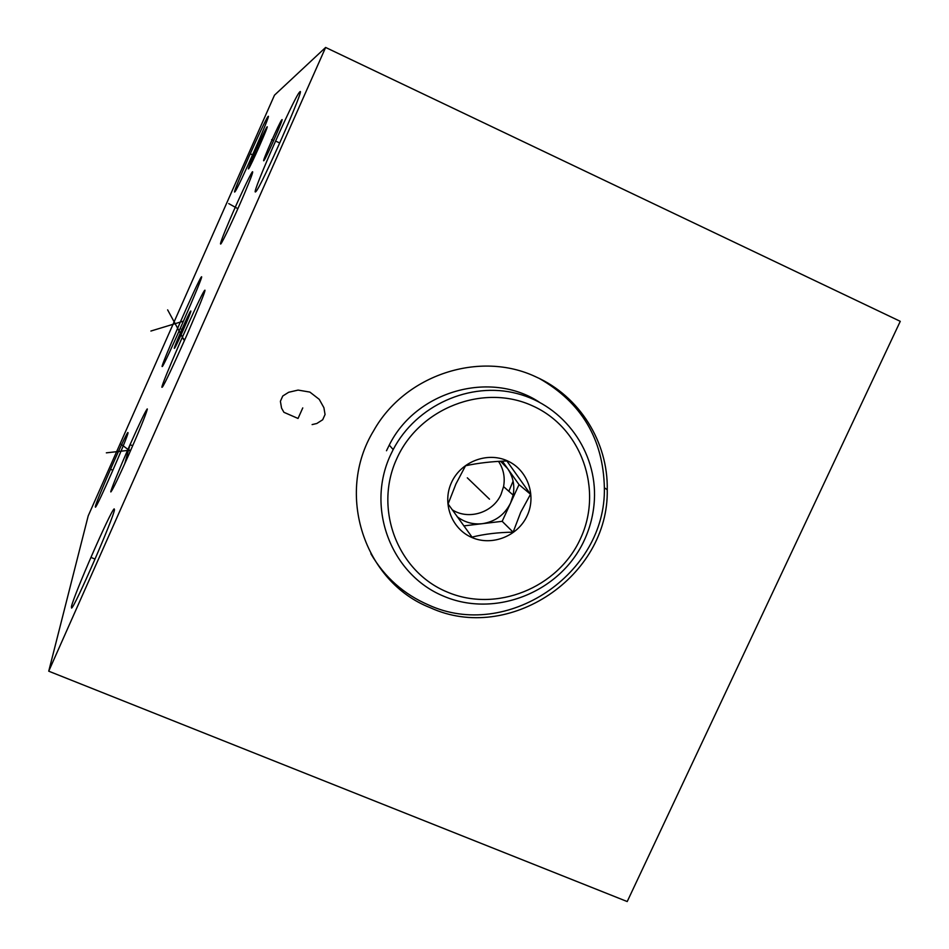<?xml version="1.0" encoding="UTF-8"?>
<svg xmlns="http://www.w3.org/2000/svg" width="949" height="949" viewBox="0 0 949 949"><rect width="100%" height="100%" fill="white"/><g stroke="black" fill="none" stroke-linecap="round" stroke-linejoin="round"><path stroke-width="1.42" d="M900.269 321.331L627.218 901.55L48.731 671.192L325.626 47.45L900.269 321.331M535.936 376.883C579.602 396.196 608.226 442.198 607.241 489.743C609.104 576.577 508.854 643.896 430.3 607.716C364.297 582.057 334.985 493.836 373.657 430.739C404.891 374.713 479.909 350.205 535.936 376.883M48.731 671.192L88.198 515.888L274.486 95.173L325.626 47.45M124.71 463.788L129.989 444.832L132.765 445.579M129.989 444.832C139.693 423.052 145.446 411.083 147.237 408.912L147.344 409.161C145.707 415.152 139.325 430.751 128.21 455.983C118.684 477.347 112.943 489.269 110.997 491.784C109.005 494.382 119.894 467.454 129.989 444.832M243.976 194.687C235.15 215.482 222.576 242.244 220.737 244.035C219.658 244.628 222.541 236.835 229.397 220.69C237.974 200.476 250.322 174.142 252.41 171.805C253.632 170.856 250.821 178.483 243.976 194.687M162.267 366.516L162.208 366.539C159.717 368.212 198.412 279.741 201.354 276.966L201.508 276.823C204.545 273.988 164.058 366.433 162.267 366.516M204.948 290.18C205.494 290.916 199.48 305.863 186.906 334.997C172.932 366.421 164.758 383.787 162.362 387.109L161.888 387.287C161.923 385.247 168.139 369.932 180.512 341.343C193.964 311.106 201.947 294.19 204.438 290.584L204.948 290.18M267.132 126.798C269.172 124.604 250.37 167.202 248.614 168.768L248.484 168.886C246.847 170.215 265.139 128.803 267.025 126.917L267.132 126.798M281.96 119.645C284.166 117.391 265.945 158.708 263.893 160.618L263.727 160.761C261.9 162.184 279.647 121.994 281.817 119.788L281.96 119.645M190.856 311.011C191.591 311.533 175.838 347.417 174.45 348.342L174.308 348.342C173.857 347.156 189.231 312.197 190.702 311.047L190.856 311.011M128.032 432.803C127.949 436.73 97.273 506.778 95.434 507.205L95.339 506.612C96.549 500.206 125.695 433.788 127.854 432.507L128.032 432.803M114.485 509.625C114.034 516.98 74.556 607.585 71.578 608.06L71.448 606.625C73.808 595.059 110.63 510.835 114.165 508.866L114.485 509.625M299.86 91.828C306.076 84.912 261.046 187.131 255.898 191.591L255.423 191.971C251.449 193.976 293.621 98.506 299.493 92.195L299.86 91.828M268.152 116.43C271.912 112.029 237.748 189.503 234.889 191.864L234.664 192.042C232.173 193.655 264.712 119.989 267.986 116.608L268.152 116.43M513.101 481.155L508.842 491.285M370.881 553.765C384.57 577.217 403.811 594.276 428.58 604.976C506.624 640.943 606.245 574.062 604.371 487.774C603.232 439.126 581.595 402.708 539.435 378.532M580.397 538.807C558 588.107 496.019 613.054 447.003 591.939C397.655 571.571 373.503 509.079 396.753 458.735C419.256 408.07 483.397 383.254 532.282 405.733C581.523 427.465 603.505 489.814 580.397 538.807M451.463 482.59C441.902 503.184 451.594 528.949 471.926 537.514C492.128 546.387 517.952 536.114 527.205 515.615C536.754 495.248 527.419 469.506 507.098 460.716C486.92 451.617 460.739 461.866 451.463 482.59M584.418 539.993C560.764 592.057 495.331 618.416 443.527 596.138C391.368 574.643 365.78 508.605 390.347 455.366L393.171 449.589C416.22 405.342 470.135 381.166 517.146 393.574C564.264 405.709 597.206 451.878 594.371 500.147C593.576 514.002 590.254 527.288 584.418 539.993M386.492 450.751L389.268 445.069C416.077 390.964 490.301 370.039 539.103 402.02M530.527 494.263L506.885 461C491.831 461.463 478.047 463.053 465.532 465.769L455.923 483.978L448.094 503.978L472.021 537.11C484.429 534.038 498.13 532.389 513.112 532.164L520.728 512.235L530.527 494.263L519.02 484.619L502.353 461.19M513.112 532.164L502.175 521.321L519.02 484.619M463.788 525.9L502.175 521.321M500.55 461.273L507.573 468.533C513.053 476.54 514.916 485.39 513.148 495.093L510.598 502.982C504.69 514.785 495.259 521.689 482.306 523.694C472.887 524.667 464.476 522.318 457.074 516.624M513.148 495.093L503.563 486.623L501.084 494.287C493.219 512.65 468.533 520.479 452.139 509.72M503.563 486.623C505.236 477.477 503.563 469.067 498.545 461.392M312.114 424.594L316.812 423.491L322.684 419.766L325.056 414.511L323.906 407.702L319.255 399.363L309.884 392.091L298.105 390.086L288.674 392.269L282.755 396.006L280.394 401.297L281.556 408.117L283.917 412.305L298.033 418.462L302.767 407.916M237.653 208.472L235.399 207.451M228.721 203.584L237.867 208.709M130.25 450.775L127.985 449.802L130.262 450.775M106.347 452.839L130.796 450.099M121.258 444.405L130.321 451.19M182.932 322.102L180.785 321.153M150.903 331.035L183.513 321.118M184.604 339.362L182.149 338.283M167.629 309.86L184.391 340.691M258.519 148.198L256.74 147.368M273.656 140.594L271.592 139.633M183.264 329.991L181.425 329.184M112.67 470.182L110.653 469.34M94.259 558.759L91.59 557.668M278.923 142.611L276.266 141.377M252.387 154.758L250.37 153.833M488.403 498.13L482.887 492.816L488.403 498.13M489.494 499.174L467.311 477.833M390.822 579.756L389.565 579.566M607.241 489.743L604.371 487.774M204.438 290.584L204.782 291.224M403.574 590.693L402.162 591.073M300.157 92.504L299.493 92.195M393.171 449.589L389.268 445.069"/></g></svg>
